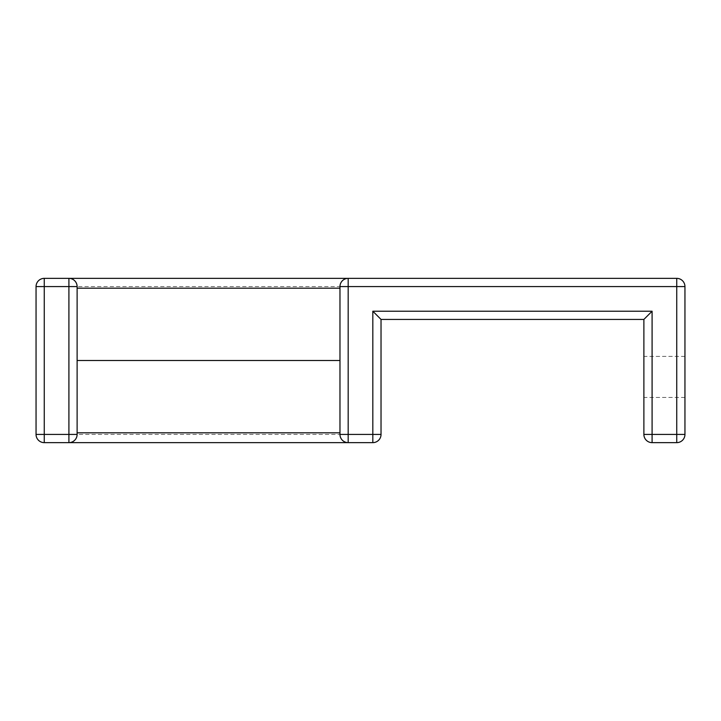 <?xml version="1.0" encoding="UTF-8"?>
<svg xmlns="http://www.w3.org/2000/svg" width="721" height="721" viewBox="0 0 721 721"><rect width="100%" height="100%" fill="white"/><g stroke="black" fill="none" stroke-linecap="round" stroke-linejoin="round"><path stroke-width="0.54" stroke-dasharray="3.6 2.7" d="M676.74 442.64A8.21 8.21 0 0 0 684.95 434.43L652.09 434.43L652.09 311.22L643.88 319.43L643.88 434.43L652.09 434.43L652.09 442.64L676.74 442.64L676.74 278.36A8.21 8.21 0 0 1 684.95 286.57L44.26 286.57L44.26 278.36L676.74 278.36M643.88 319.43L381.03 319.43L372.82 311.22L372.82 434.43L44.26 434.43L44.26 286.57L36.05 286.57L36.05 434.43L44.26 434.43L44.26 442.64L372.82 442.64L372.82 434.43L381.03 434.43L381.03 319.43M44.26 278.36A8.21 8.21 0 0 0 36.05 286.57M348.18 278.36C343.196 278.856 340.465 281.596 339.97 286.57L339.97 434.43C340.465 439.404 343.196 442.144 348.18 442.64M68.91 278.36C73.884 278.856 76.624 281.596 77.12 286.57L77.12 434.43C76.624 439.404 73.884 442.144 68.91 442.64M684.95 434.43L684.95 286.57M684.95 376.93L684.95 356.39L684.95 376.93M643.88 376.93L643.88 356.39L643.88 376.93M652.09 311.22L372.82 311.22M684.95 356.39L643.88 356.39M684.95 397.46L643.88 397.46"/><path stroke-width="1.08" d="M339.97 286.57L348.18 286.57L348.18 278.36A8.21 8.21 0 0 0 339.97 286.57L339.97 434.43A8.21 8.21 0 0 0 348.18 442.64L44.26 442.64L44.26 434.43L36.05 434.43A8.21 8.21 0 0 0 44.26 442.64A8.21 8.21 0 0 1 36.05 434.43L36.05 286.57L44.26 286.57L44.26 278.36L676.74 278.36A8.21 8.21 0 0 1 684.95 286.57L684.95 434.43A8.21 8.21 0 0 1 676.74 442.64L676.74 434.43L684.95 434.43M643.88 319.43L643.88 434.43A8.21 8.21 0 0 0 652.09 442.64A8.21 8.21 0 0 1 643.88 434.43L652.09 434.43L652.09 311.22L643.88 319.43L381.03 319.43L381.03 434.43A8.21 8.21 0 0 1 372.82 442.64A8.21 8.21 0 0 0 381.03 434.43L372.82 434.43L372.82 442.64L348.18 442.64L348.18 434.43L372.82 434.43L372.82 311.22L381.03 319.43M339.97 434.43L348.18 434.43L348.18 286.57L676.74 286.57L676.74 278.36M77.12 286.57A8.21 8.21 0 0 0 68.91 278.36L68.91 442.64A8.21 8.21 0 0 0 77.12 434.43L77.12 286.57L44.26 286.57L44.26 434.43L77.12 434.43M36.05 286.57A8.21 8.21 0 0 1 44.26 278.36M77.12 360.5L339.97 360.5M684.95 286.57L676.74 286.57L676.74 434.43L652.09 434.43L652.09 442.64L676.74 442.64M77.12 288.184L339.97 288.184M652.09 311.22L372.82 311.22M339.97 432.816L77.12 432.816"/></g></svg>
